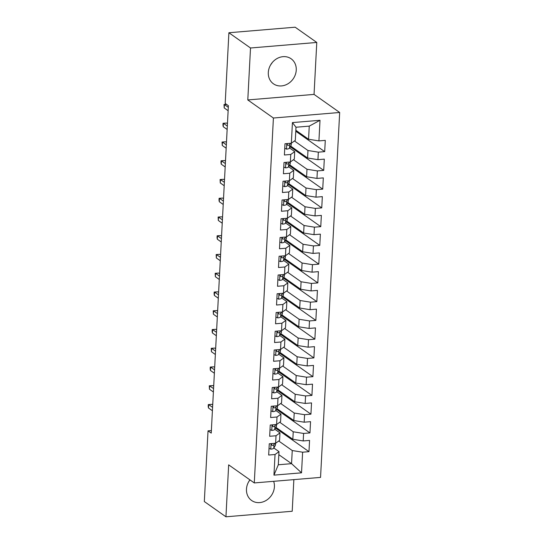 <?xml version="1.0" encoding="UTF-8"?>
<svg xmlns="http://www.w3.org/2000/svg" width="544" height="544" viewBox="0 0 544 544"><rect width="100%" height="100%" fill="white"/><g stroke="black" fill="none" stroke-linecap="round" stroke-linejoin="round"><path stroke-width="0.82" d="M268.308 72.461A15.32 13.28 125.2 0 0 273.442 83.81A15.32 13.28 125.2 0 0 287.932 83.796A15.32 13.28 125.2 0 0 296.249 70.122A15.32 13.28 125.2 0 0 291.115 58.772A15.32 13.28 125.2 0 0 276.624 58.786A15.32 13.28 125.2 0 0 268.308 72.461M270.715 64.736A15.32 13.28 125.2 0 0 272.224 62.594M249.92 479.856A15.32 13.28 125.2 0 0 246.473 489.131A15.32 13.28 125.2 0 0 251.607 500.48A15.32 13.28 125.2 0 0 266.098 500.466A15.32 13.28 125.2 0 0 274.407 486.798A15.32 13.28 125.2 0 0 273.652 481.318M248.873 481.406A15.32 13.28 125.2 0 0 249.988 479.903M316.778 42.452L250.512 47.994L247.792 99.94L314.051 94.398L316.778 42.452L295.161 27.2L228.895 32.742L225.189 103.435L228.392 105.692L211.235 433.106L208.032 430.848L204.326 501.548L225.944 516.8L292.21 511.258L293.862 479.631M314.051 94.398L339.674 112.479L320.552 477.401L254.286 482.936L273.408 118.021L339.674 112.479M278.834 454.682L291.557 463.665L301.532 472.824L302.614 452.2L308.972 451.67L309.563 440.416L303.205 440.946L303.6 433.446L309.951 432.915L310.542 421.661L304.184 422.198L304.579 414.698L310.937 414.161L311.528 402.914L305.17 403.444L305.565 395.944L311.923 395.413L312.508 384.159L306.15 384.69L306.544 377.189L312.902 376.659L313.494 365.405L307.136 365.942L307.53 358.442L313.888 357.904L314.473 346.657L308.115 347.188L308.509 339.687L314.867 339.157L315.459 327.903L309.101 328.433L309.495 320.933L315.853 320.402L316.438 309.148L310.08 309.686L310.474 302.178L316.832 301.648L317.424 290.401L311.066 290.931L311.46 283.431L317.818 282.9L318.403 271.646L312.045 272.177L312.44 264.676L318.798 264.146L319.389 252.892L313.031 253.422L313.426 245.922L319.784 245.392L320.368 234.144L314.01 234.675L314.405 227.174L320.763 226.644L321.354 215.39L314.996 215.92L315.391 208.42L321.749 207.89L322.334 196.636L315.982 197.166L316.37 189.666L322.728 189.135L323.32 177.888L316.962 178.418L317.356 170.918L323.714 170.388L324.306 159.134L317.948 159.664L318.335 152.164L324.693 151.633L325.285 140.379L318.927 140.91L308.564 139.25L309.25 126.126L295.997 127.235L295.31 140.359L291.346 143.215L292.427 122.59L320.008 120.285L318.927 140.91M301.532 472.824L273.952 475.13L275.033 454.505L278.997 451.649L273.856 448.018M291.346 143.215L284.988 143.752L284.396 154.999L290.754 154.469L290.367 161.969L284.009 162.5L283.417 173.754L289.775 173.223L289.381 180.724L283.023 181.254L282.431 192.508L288.789 191.971L288.402 199.471L282.044 200.008L281.452 211.256L287.81 210.725L287.416 218.226L281.058 218.756L280.466 230.01L286.824 229.48L286.436 236.98L280.078 237.51L279.487 248.764L285.845 248.227L285.45 255.734L279.092 256.265L278.501 267.512L284.859 266.982L284.464 274.482L278.113 275.012L277.522 286.266L283.88 285.736L283.485 293.236L277.127 293.767L276.536 305.021L282.894 304.484L282.499 311.991L276.141 312.521L275.556 323.768L281.914 323.238L281.52 330.738L275.162 331.269L274.57 342.523L280.928 341.992L280.534 349.493L274.176 350.023L273.591 361.277L279.949 360.747L279.555 368.247L273.197 368.778L272.605 380.025L278.963 379.494L278.569 386.995L272.211 387.525L271.626 398.779L277.984 398.249L277.59 405.749L271.232 406.28L270.64 417.534L276.998 417.003L276.604 424.504L270.246 425.034L269.661 436.281L276.019 435.751L275.624 443.251L269.266 443.782L268.675 455.036L275.033 454.505M294.46 140.971L307.972 150.504L307.578 158.005L290.666 146.064M318.335 152.164L307.972 150.504M317.948 159.664L307.578 158.005M292.427 122.59L295.997 127.235M293.481 159.718L306.986 169.252L306.598 176.752L289.68 164.818M317.356 170.918L306.986 169.252M316.962 178.418L306.598 176.752M290.754 154.469L294.719 151.613L289.578 147.982M294.719 151.613L294.324 159.113L290.367 161.969M292.495 178.473L306.007 188.006L305.612 195.507L288.701 183.573M316.37 189.666L306.007 188.006M315.982 197.166L305.612 195.507M289.775 173.223L293.733 170.36L288.599 166.736M293.733 170.36L293.345 177.861L289.381 180.724M291.516 197.227L305.021 206.761L304.633 214.261L287.715 202.32M315.391 208.42L305.021 206.761M314.996 215.92L304.633 214.261M288.789 191.971L292.754 189.115L287.613 185.49M292.754 189.115L292.359 196.615L288.402 199.471M290.53 215.975L304.042 225.508L303.647 233.016L286.736 221.075M314.405 227.174L304.042 225.508M314.01 234.675L303.647 233.016M287.81 210.725L291.768 207.869L286.634 204.238M291.768 207.869L291.38 215.37L287.416 218.226M289.551 234.729L303.056 244.263L302.661 251.763L285.75 239.829M313.426 245.922L303.056 244.263M313.031 253.422L302.661 251.763M286.824 229.48L290.788 226.617L285.648 222.992M290.788 226.617L290.394 234.117L286.436 236.98M288.565 253.484L302.076 263.017L301.682 270.518L284.764 258.577M312.44 264.676L302.076 263.017M312.045 272.177L301.682 270.518M285.845 248.227L289.802 245.371L284.668 241.747M289.802 245.371L289.415 252.872L285.45 255.734M287.586 272.238L301.09 281.765L300.696 289.272L283.784 277.331M311.46 283.431L301.09 281.765M311.066 290.931L300.696 289.272M284.859 266.982L288.823 264.126L283.682 260.501M288.823 264.126L288.429 271.626L284.464 274.482M286.6 290.986L300.111 300.519L299.717 308.02L282.798 296.086M310.474 302.178L300.111 300.519M310.08 309.686L299.717 308.02M283.88 285.736L287.837 282.873L282.703 279.249M287.837 282.873L287.443 290.374L283.485 293.236M285.62 309.74L299.125 319.274L298.731 326.774L281.819 314.833M309.495 320.933L299.125 319.274M309.101 328.433L298.731 326.774M282.894 304.484L286.858 301.628L281.717 298.003M286.858 301.628L286.464 309.128L282.499 311.991M284.634 328.494L298.146 338.028L297.752 345.528L280.833 333.588M308.509 339.687L298.146 338.028M308.115 347.188L297.752 345.528M281.914 323.238L285.872 320.382L280.738 316.758M285.872 320.382L285.478 327.882L281.52 330.738M283.655 347.242L297.16 356.776L296.766 364.276L279.854 352.342M307.53 358.442L297.16 356.776M307.136 365.942L296.766 364.276M280.928 341.992L284.893 339.13L279.752 335.505M284.893 339.13L284.498 346.63L280.534 349.493M282.669 365.996L296.181 375.53L295.786 383.03L278.868 371.096M306.544 377.189L296.181 375.53M306.15 384.69L295.786 383.03M279.949 360.747L283.907 357.884L278.773 354.26M283.907 357.884L283.512 365.384L279.555 368.247M281.69 384.751L295.195 394.284L294.8 401.785L277.889 389.844M305.565 395.944L295.195 394.284M305.17 403.444L294.8 401.785M278.963 379.494L282.928 376.638L277.787 373.014M282.928 376.638L282.533 384.139L278.569 386.995M280.704 403.498L294.216 413.032L293.821 420.532L276.903 408.598M304.579 414.698L294.216 413.032M304.184 422.198L293.821 420.532M277.984 398.249L281.942 395.386L276.808 391.762M281.942 395.386L281.547 402.893L277.59 405.749M279.718 422.253L293.23 431.786L292.835 439.287L275.924 427.353M303.6 433.446L293.23 431.786M303.205 440.946L292.835 439.287M276.998 417.003L280.962 414.14L275.822 410.516M280.962 414.14L280.568 421.641L276.604 424.504M278.739 441.007L292.25 450.541L291.557 463.665L278.304 464.773L278.997 451.649M302.614 452.2L292.25 450.541M276.019 435.751L279.976 432.895L274.842 429.27M279.976 432.895L279.582 440.395L275.624 443.251M250.512 47.994L228.895 32.742M254.286 482.936L228.664 464.855L225.944 516.8M247.792 99.94L273.408 118.021M211.364 430.569L208.032 430.848M295.834 130.274L308.564 139.25M273.952 475.13L278.304 464.773M309.25 126.126L320.008 120.285M308.972 451.67L275.522 428.06M309.951 432.915L276.502 409.312M310.937 414.161L277.488 390.558M311.923 395.413L278.467 371.804M312.902 376.659L279.453 353.049M313.888 357.904L280.432 334.302M314.867 339.157L281.418 315.547M315.853 320.402L282.397 296.793M316.832 301.648L283.383 278.045M317.818 282.9L284.362 259.291M318.798 264.146L285.348 240.536M319.784 245.392L286.328 221.789M320.763 226.644L287.314 203.034M321.749 207.89L288.3 184.28M322.728 189.135L289.279 165.532M323.714 170.388L290.265 146.778M324.693 151.633L295.786 131.233M269.028 448.344L270.851 449.167A5.202 1.53 3 0 0 273.775 448.168L275.305 445.461A15.028 4.406 3 0 0 275.495 444.829L275.577 443.258M271.742 443.578L271.436 444.924L272.286 445.42A5.202 1.53 3 0 0 273.958 444.604L274.679 443.333M271.891 443.564L271.442 444.366A2.652 0.775 -177 0 1 271.361 444.462M212.711 404.92L211.881 404.335L208.658 404.607L212.582 407.374M208.481 407.98L208.196 406.436L208.298 404.559L208.658 404.607L208.481 407.98L212.405 410.747M208.298 404.559L211.881 404.335M270.008 429.59L271.837 430.413A5.202 1.53 3 0 0 274.754 429.413L276.284 426.707A15.028 4.406 3 0 0 276.474 426.081L276.556 424.504M272.721 424.823L272.415 426.17L273.265 426.673A5.202 1.53 3 0 0 274.944 425.85L275.658 424.578M272.877 424.81L272.428 425.612A2.652 0.775 -177 0 1 272.34 425.714M213.69 386.165L212.867 385.58L209.644 385.852L213.568 388.62M209.467 389.225L209.277 385.805L209.644 385.852L209.467 389.225L213.391 391.993M209.277 385.805L212.867 385.58M270.994 410.836L272.816 411.665A5.202 1.53 3 0 0 275.74 410.666L277.27 407.952A15.028 4.406 3 0 0 277.46 407.327L277.542 405.756M273.707 406.076L273.401 407.422L274.251 407.918A5.202 1.53 3 0 0 275.924 407.102L276.644 405.831M273.856 406.062L273.408 406.858A2.652 0.775 -177 0 1 273.326 406.96M214.676 367.411L213.846 366.833L210.623 367.098L214.547 369.866M210.446 370.478L210.161 368.934L210.263 367.057L210.623 367.098L210.446 370.478L214.37 373.245M210.263 367.057L213.846 366.833M271.973 392.088L273.802 392.911A5.202 1.53 3 0 0 276.719 391.911L278.249 389.205A15.028 4.406 3 0 0 278.44 388.572L278.521 387.002M274.686 387.321L274.38 388.668L275.23 389.164A5.202 1.53 3 0 0 276.91 388.348L277.624 387.076M274.842 387.308L274.394 388.11A2.652 0.775 -177 0 1 274.305 388.205M215.655 348.663L214.832 348.078L211.609 348.35L215.533 351.118M211.432 351.723L211.242 348.303L211.609 348.35L211.432 351.723L215.356 354.491M211.242 348.303L214.832 348.078M272.959 373.334L274.781 374.156A5.202 1.53 3 0 0 277.705 373.157L279.235 370.45A15.028 4.406 3 0 0 279.426 369.825L279.507 368.247M275.672 368.567L275.366 369.913L276.216 370.416A5.202 1.53 3 0 0 277.889 369.594L278.61 368.322M275.822 368.553L275.373 369.356A2.652 0.775 -177 0 1 275.291 369.458M216.641 329.909L215.812 329.324L212.588 329.596L216.512 332.364M212.412 332.969L212.126 331.425L212.228 329.548L212.588 329.596L212.412 332.969L216.335 335.736M212.228 329.548L215.812 329.324M273.938 354.579L275.767 355.409A5.202 1.53 3 0 0 278.684 354.409L280.214 351.696A15.028 4.406 3 0 0 280.405 351.07L280.486 349.5M276.651 349.819L276.345 351.159L277.195 351.662A5.202 1.53 3 0 0 278.875 350.846L279.589 349.574M276.808 349.806L276.359 350.601A2.652 0.775 -177 0 1 276.277 350.703M217.627 311.154L216.798 310.576L213.574 310.842L217.498 313.609M213.398 314.221L213.207 310.801L213.574 310.842L213.398 314.221L217.321 316.989M213.207 310.801L216.798 310.576M274.924 335.832L276.746 336.654A5.202 1.53 3 0 0 279.67 335.655L281.2 332.942A15.028 4.406 3 0 0 281.391 332.316L281.472 330.745M277.637 331.065L277.331 332.411L278.181 332.908A5.202 1.53 3 0 0 279.854 332.092L280.575 330.82M277.794 331.051L277.338 331.854A2.652 0.775 -177 0 1 277.256 331.949M218.606 292.407L217.784 291.822L214.554 292.094L218.477 294.862M214.377 295.467L214.091 293.923L214.193 292.046L214.554 292.094L214.377 295.467L218.3 298.234M214.193 292.046L217.784 291.822M275.903 317.077L277.732 317.9A5.202 1.53 3 0 0 280.65 316.9L282.18 314.194A15.028 4.406 3 0 0 282.37 313.568L282.452 311.991M278.616 312.31L278.317 313.657L279.16 314.16A5.202 1.53 3 0 0 280.84 313.337L281.561 312.066M278.773 312.297L278.324 313.099A2.652 0.775 -177 0 1 278.242 313.201M219.592 273.652L218.763 273.068L215.54 273.34L219.463 276.107M215.363 276.712L215.172 273.292L215.54 273.34L215.363 276.712L219.286 279.48M215.172 273.292L218.763 273.068M276.889 298.323L278.712 299.152A5.202 1.53 3 0 0 281.636 298.153L283.166 295.44A15.028 4.406 3 0 0 283.356 294.814L283.438 293.236M279.602 293.563L279.296 294.902L280.146 295.406A5.202 1.53 3 0 0 281.819 294.59L282.54 293.311M279.759 293.549L279.303 294.345A2.652 0.775 -177 0 1 279.222 294.447M220.572 254.898L219.749 254.32L216.519 254.585L220.442 257.353M216.342 257.965L216.158 254.544L216.519 254.585L216.342 257.965L220.266 260.732M216.158 254.544L219.749 254.32M277.868 279.575L279.698 280.398A5.202 1.53 3 0 0 282.615 279.398L284.145 276.685A15.028 4.406 3 0 0 284.335 276.06L284.424 274.489M280.582 274.808L280.282 276.155L281.126 276.651A5.202 1.53 3 0 0 282.805 275.835L283.526 274.564M280.738 274.795L280.289 275.597A2.652 0.775 -177 0 1 280.208 275.692M221.558 236.15L220.728 235.566L217.505 235.838L221.428 238.605M217.328 239.21L217.042 237.667L217.144 235.79L217.505 235.838L217.328 239.21L221.252 241.978M217.144 235.79L220.728 235.566M278.854 260.821L280.677 261.644A5.202 1.53 3 0 0 283.601 260.644L285.131 257.938A15.028 4.406 3 0 0 285.321 257.312L285.403 255.734M281.568 256.054L281.262 257.4L282.112 257.904A5.202 1.53 3 0 0 283.784 257.081L284.505 255.809M281.724 256.04L281.268 256.843A2.652 0.775 -177 0 1 281.187 256.945M222.537 217.396L221.714 216.811L218.491 217.083L222.408 219.851M218.314 220.456L218.124 217.036L218.491 217.083L218.314 220.456L222.231 223.224M218.124 217.036L221.714 216.811M279.834 242.066L281.663 242.896A5.202 1.53 3 0 0 284.587 241.896L286.11 239.183A15.028 4.406 3 0 0 286.3 238.558L286.389 236.98M282.547 237.306L282.248 238.646L283.091 239.149A5.202 1.53 3 0 0 284.77 238.333L285.491 237.055M282.703 237.293L282.254 238.088A2.652 0.775 -177 0 1 282.173 238.19M223.523 198.642L222.693 198.064L219.47 198.329L223.394 201.096M219.293 201.708L219.008 200.158L219.11 198.288L219.47 198.329L219.293 201.708L223.217 204.476M219.11 198.288L222.693 198.064M280.82 223.319L282.642 224.142A5.202 1.53 3 0 0 285.566 223.142L287.096 220.429A15.028 4.406 3 0 0 287.286 219.803L287.368 218.232M283.533 218.552L283.227 219.898L284.077 220.395A5.202 1.53 3 0 0 285.756 219.579L286.47 218.307M283.689 218.538L283.234 219.341A2.652 0.775 -177 0 1 283.152 219.436M224.502 179.894L223.679 179.309L220.456 179.574L224.373 182.342M220.279 182.954L220.089 179.534L220.456 179.574L220.279 182.954L224.196 185.722M220.089 179.534L223.679 179.309M281.799 204.564L283.628 205.387A5.202 1.53 3 0 0 286.552 204.388L288.075 201.681A15.028 4.406 3 0 0 288.266 201.056L288.354 199.478M284.512 199.798L284.213 201.144L285.056 201.647A5.202 1.53 3 0 0 286.736 200.824L287.456 199.553M284.668 199.784L284.22 200.586A2.652 0.775 -177 0 1 284.138 200.688M225.488 161.14L224.658 160.555L221.435 160.827L225.359 163.594M221.258 164.2L220.973 162.656L221.075 160.779L221.435 160.827L221.258 164.2L225.182 166.967M221.075 160.779L224.658 160.555M282.785 185.81L284.614 186.64A5.202 1.53 3 0 0 287.531 185.64L289.061 182.927A15.028 4.406 3 0 0 289.252 182.301L289.333 180.724M285.498 181.05L285.192 182.39L286.042 182.893A5.202 1.53 3 0 0 287.722 182.077L288.436 180.798M285.654 181.036L285.199 181.832A2.652 0.775 -177 0 1 285.117 181.934M226.467 142.385L225.644 141.8L222.421 142.072L226.338 144.84M222.244 145.445L222.054 142.032L222.421 142.072L222.244 145.445L226.161 148.213M222.054 142.032L225.644 141.8M283.771 167.056L285.593 167.885A5.202 1.53 3 0 0 288.517 166.886L290.047 164.172A15.028 4.406 3 0 0 290.238 163.547L290.319 161.976M286.484 162.296L286.178 163.642L287.028 164.138A5.202 1.53 3 0 0 288.701 163.322L289.422 162.051M286.634 162.282L286.185 163.084A2.652 0.775 -177 0 1 286.103 163.18M227.453 123.638L226.624 123.053L223.4 123.318L227.324 126.086M223.224 126.698L222.938 125.154L223.04 123.277L223.4 123.318L223.224 126.698L227.147 129.465M223.04 123.277L226.624 123.053M284.75 148.308L286.579 149.131A5.202 1.53 3 0 0 289.496 148.131L291.026 145.425A15.028 4.406 3 0 0 291.217 144.792L291.298 143.222M287.463 143.541L287.157 144.888L288.007 145.391A5.202 1.53 3 0 0 289.687 144.568L290.401 143.296M287.62 143.528L287.164 144.33A2.652 0.775 -177 0 1 287.082 144.432M226.542 104.387L224.386 104.57L228.303 107.338M224.21 107.943L224.019 104.523L224.386 104.57L224.21 107.943L228.126 110.711M224.019 104.523L226.481 104.346M271.055 443.632L270.762 449.126M275.42 443.272L275.305 445.461M273.958 444.604L273.775 448.168M271.395 444.795L272.286 445.42M272.034 424.884L271.748 430.379M276.4 424.517L276.284 426.707M274.944 425.85L274.754 429.413M272.374 426.04L273.265 426.673M273.02 406.13L272.728 411.624M277.386 405.763L277.27 407.952M275.924 407.102L275.74 410.666M273.36 407.293L274.251 407.918M273.999 387.376L273.714 392.87M278.365 387.015L278.249 389.205M276.91 388.348L276.719 391.911M274.339 388.538L275.23 389.164M274.985 368.628L274.7 374.122M279.351 368.261L279.235 370.45M277.889 369.594L277.705 373.157M275.325 369.784L276.216 370.416M275.964 349.874L275.679 355.368M280.33 349.506L280.214 351.696M278.875 350.846L278.684 354.409M276.304 351.036L277.195 351.662M276.95 331.119L276.665 336.614M281.316 330.759L281.2 332.942M279.854 332.092L279.67 335.655M277.29 332.282L278.181 332.908M277.93 312.372L277.644 317.866M282.295 312.004L282.18 314.194M280.84 313.337L280.65 316.9M278.27 313.528L279.16 314.16M278.916 293.617L278.63 299.112M283.281 293.25L283.166 295.44M281.819 294.59L281.636 298.153M279.256 294.78L280.146 295.406M279.895 274.863L279.609 280.357M284.26 274.502L284.145 276.685M282.805 275.835L282.615 279.398M280.235 276.026L281.126 276.651M280.881 256.115L280.595 261.61M285.246 255.748L285.131 257.938M283.784 257.081L283.601 260.644M281.221 257.271L282.112 257.904M281.867 237.361L281.574 242.855M286.226 236.994L286.11 239.183M284.77 238.333L284.587 241.896M282.207 238.524L283.091 239.149M282.846 218.606L282.56 224.101M287.212 218.246L287.096 220.429M285.756 219.579L285.566 223.142M283.186 219.769L284.077 220.395M283.832 199.859L283.54 205.353M288.191 199.492L288.075 201.681M286.736 200.824L286.552 204.388M284.172 201.015L285.056 201.647M284.811 181.104L284.526 186.599M289.177 180.737L289.061 182.927M287.722 182.077L287.531 185.64M285.151 182.267L286.042 182.893M285.797 162.35L285.505 167.844M290.156 161.99L290.047 164.172M288.701 163.322L288.517 166.886M286.137 163.513L287.028 164.138M286.776 143.602L286.491 149.097M291.142 143.235L291.026 145.425M289.687 144.568L289.496 148.131M287.116 144.758L288.007 145.391"/></g></svg>
